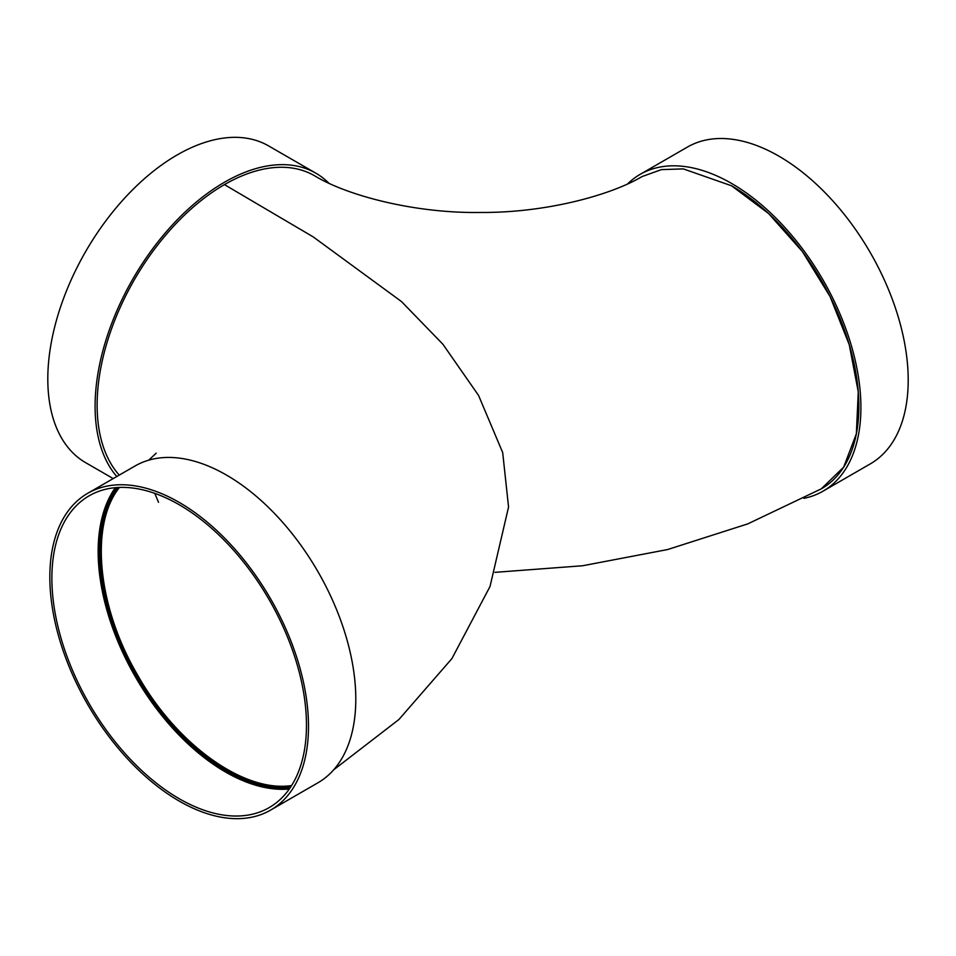 <?xml version="1.0" encoding="UTF-8"?>
<svg xmlns="http://www.w3.org/2000/svg" width="956" height="956" viewBox="0 0 956 956"><rect width="100%" height="100%" fill="white"/><g stroke="black" fill="none" stroke-linecap="round" stroke-linejoin="round"><path stroke-width="1.43" d="M494.981 572.345L582.646 565.749L667.611 549.545L747.759 523.888L821.312 488.827L843.67 467.125L856.349 433.845L858.273 391.876L849.275 344.769L830.095 296.599L802.395 251.548L768.576 213.511L731.567 185.787L683.277 168.889L661.421 169.618L642.097 176.549C610.059 195.55 545.063 212.961 480.45 212.459C413.864 213.487 346.383 195.227 314.44 175.701A180.027 103.941 120 0 0 224.433 184.616L313.21 236.897L401.46 301.534L442.939 344.291L478.586 395.485L502.689 452.57L508.556 506.991L490.022 586.494L451.901 658.612L398.879 719.545L333.728 769.771M117.719 487.5A178.581 103.105 -120 0 0 116.811 633.386A178.581 103.105 -120 0 0 226.464 770.213A178.581 103.105 -120 0 0 290.648 787.027M291.604 785.545C243.923 792.859 176.466 744.449 137.425 674.733C97.357 606.451 89.517 524.772 119.452 487.417M803.888 498.339A182.907 105.602 -120 0 0 823.02 491.181L870.318 463.875A182.907 105.602 -120 0 0 870.318 252.671A182.907 105.602 -120 0 0 687.424 147.069L640.126 174.374A182.907 105.602 -120 0 0 627.674 183.863M823.02 491.181A182.907 105.602 -120 0 0 823.02 279.977A182.907 105.602 -120 0 0 640.126 174.374M820.523 489.281A180.027 103.941 -120 0 0 821.586 488.683A180.027 103.941 -120 0 0 849.179 344.423A180.027 103.941 -120 0 0 731.567 185.787M224.433 184.616A180.027 103.941 120 0 0 111.888 327.872A180.027 103.941 120 0 0 119.237 475.108M270.62 810.102L317.918 782.797A182.907 105.602 -120 0 0 317.918 571.604A182.907 105.602 -120 0 0 135.011 466.002L87.713 493.308A182.907 105.602 -120 0 0 59.678 639.875A182.907 105.602 -120 0 0 179.166 801.044A182.907 105.602 -120 0 0 270.62 810.102A182.907 105.602 -120 0 0 270.62 598.91A182.907 105.602 -120 0 0 87.713 493.308M179.166 798.69A180.027 103.941 -120 0 0 269.174 807.605A180.027 103.941 -120 0 0 269.186 599.735A180.027 103.941 -120 0 0 89.159 495.805A180.027 103.941 -120 0 0 61.566 640.054A180.027 103.941 -120 0 0 179.166 798.69M115.318 487.68A180.027 103.941 -120 0 0 115.15 634.688A180.027 103.941 -120 0 0 225.449 771.97A180.027 103.941 -120 0 0 289.298 789.011M117.098 487.536A178.581 103.105 -120 0 0 115.592 633.47A178.581 103.105 -120 0 0 225.449 770.799A178.581 103.105 -120 0 0 290.301 787.541M116.787 476.53A182.907 105.602 -60 0 1 142.456 263.414A182.907 105.602 -60 0 1 315.874 173.203A182.907 105.602 -60 0 1 328.768 183.122M113.214 478.586L85.682 462.692A182.907 105.602 -60 0 1 85.682 251.5A182.907 105.602 -60 0 1 268.576 145.898L315.874 173.203M156.222 453.168L148.682 460.183M154.741 493.344L158.541 502.306"/></g></svg>
